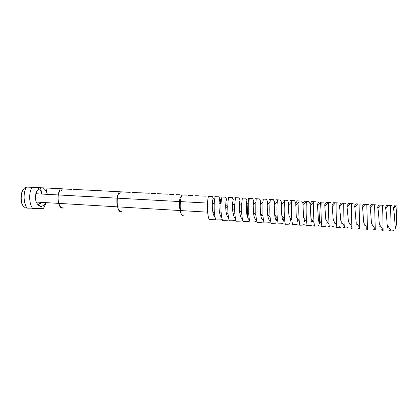 <?xml version="1.0" encoding="UTF-8"?>
<svg xmlns="http://www.w3.org/2000/svg" width="418" height="418" viewBox="0 0 418 418"><rect width="100%" height="100%" fill="white"/><g stroke="black" fill="none" stroke-linecap="round" stroke-linejoin="round"><path stroke-width="0.63" d="M22.844 205.531C21.642 203.723 20.994 201.366 20.905 198.466L21.067 195.614C21.449 192.959 22.264 190.807 23.507 189.155M26.412 187.17L26.266 187.159C23.737 187.839 22.086 190.624 21.323 195.514L21.198 198.618C21.407 202.573 22.478 205.64 24.406 207.819L26.893 207.83M395.423 226.049L395.428 226.885M396.05 226.99C395.862 228.447 395.721 228.855 395.642 228.207L395.109 225.589L396.05 226.99L396.436 223.144C397.022 215.479 397.299 205.849 396.938 205.938L394.519 205.808L396.933 205.933M35.039 187.4L26.459 187.092L35.07 187.457M36.094 192.75L36.282 193.753M36.502 193.764L36.35 192.097M391.034 230.025C388.604 230.166 388.609 230.464 391.055 230.908C393.866 230.814 394.587 230.579 393.228 230.198M395.109 225.589C394.738 220.903 394.346 210.907 393.359 208.781L395.773 205.907M391.514 205.656L386.718 205.41L391.514 205.656M391.055 230.908L391.049 230.699C390.935 224.774 390.929 211.889 390.328 205.677M396.436 223.144C396.536 215.887 396.374 210.144 395.945 205.922M394.707 205.828L394.31 207.652M40.436 187.672L31.993 187.374L40.468 187.734M40.489 187.781L41.878 194.056M40.865 202.328L39.318 206.084M32.426 208.174L27.102 208.138C23.267 203.038 23.194 192.144 26.459 187.092M45.761 202.62C42.375 207.772 39.219 207.631 36.293 202.192C34.224 196.821 36.272 189.526 38.937 189.735C40.337 189.897 41.257 191.334 41.701 194.051M40.311 202.296L38.095 205.165M388.327 226.613C387.831 228.51 387.455 227.956 387.204 224.952C386.781 220.27 386.42 210.682 385.558 208.451L388.035 205.515M383.734 205.259L378.974 205.013L383.734 205.259M383.118 229.566C380.855 229.712 380.866 229.994 383.149 230.412L383.128 229.942C382.93 223.928 382.919 211.362 382.423 205.269M45.87 187.948L37.563 187.661L45.896 188.011M45.917 188.058L47.271 194.354M46.257 202.646L43.519 208.316L32.635 208.483C28.847 203.373 28.779 192.447 31.993 187.374M43.503 187.959L44.449 190.023C45.823 190.185 46.727 191.622 47.156 194.344M383.128 229.942L379.351 224.309C378.886 219.643 378.551 210.453 377.809 208.133L380.343 205.133M382.569 205.207L382.047 205.17L382.569 205.207M381.911 205.16L382.601 205.196L381.921 205.149M380.469 205.128L382.219 205.222L380.469 205.128M382.475 205.201L382.888 205.248L382.46 205.228M382.015 205.154L381.394 205.107L382.015 205.149M380.829 205.128L381.995 205.186L380.829 205.128M380.464 205.102L381.801 205.165L380.464 205.102M380.286 205.086L381.686 205.154L380.286 205.086M380.014 205.055L381.519 205.139L380.014 205.055M380.437 205.066L379.57 205.008L380.437 205.06M380.693 205.055L379.878 205.003L380.693 205.05M376.012 204.862L371.283 204.621L376.012 204.862M375.26 229.106C373.164 229.252 373.175 229.524 375.296 229.921L374.575 204.872M45.599 188.001L51.33 188.225L45.599 188.001M375.26 229.174L371.55 223.667C371.048 219.022 370.745 210.228 370.108 207.819L372.72 204.742M382.219 205.207L380.97 205.149L382.214 205.217M368.342 204.47L363.65 204.235L368.342 204.47M367.453 228.651C365.52 228.798 365.536 229.059 367.506 229.435L366.785 204.475M51.153 188.283L56.822 188.508L51.153 188.283M367.443 228.4L363.801 223.019C363.263 218.41 362.991 209.998 362.458 207.521L362.051 206.591L363.65 204.235M360.729 204.083L356.063 203.843L360.729 204.083M359.71 228.197C357.923 228.348 357.944 228.599 359.767 228.949L359.046 204.078M56.738 188.57L62.35 188.79L56.738 188.57M359.668 227.617L356.105 222.371L354.851 207.229L354.48 206.194L356.063 203.843M353.168 203.697L348.534 203.461L353.168 203.697M352.019 227.747C350.383 227.899 350.404 228.139 352.081 228.468L351.946 226.822C351.486 220.552 351.481 209.293 351.366 203.686M62.36 188.858L67.909 189.072L62.36 188.858M60.401 188.821C55.996 195.086 58.227 210.207 63.285 207.866C56.874 208.394 56.665 190.336 61.19 190.895L62.334 188.905M351.946 226.822L348.455 221.718L346.961 205.802L348.534 203.461M345.655 203.315L341.057 203.08L345.655 203.315M344.38 227.298C342.885 227.449 342.912 227.679 344.453 227.993L344.27 226.018C343.763 219.706 343.768 208.781 343.742 203.294M344.453 227.993C348.241 227.894 349.087 227.622 347.003 227.167M344.27 226.018L340.858 221.054L339.494 205.416L341.057 203.08M338.199 202.934L333.632 202.699L338.199 202.934M336.803 226.854C335.44 227.005 335.466 227.225 336.882 227.517L336.642 225.203C336.187 217.282 336.03 209.852 336.166 202.908M336.882 227.517C340.722 227.429 341.652 227.157 339.667 226.708M71.515 189.323L65.913 189.108L71.515 189.323M336.642 225.203L333.308 220.391L332.08 205.029L333.632 202.699M333.449 220.589L333.392 220.96M330.795 202.558L326.259 202.322L330.795 202.558M329.274 226.415C328.041 226.561 328.073 226.775 329.358 227.047L329.06 224.377C328.574 216.529 328.438 209.246 328.647 202.526M329.358 227.047C333.261 226.958 334.269 226.697 332.378 226.258M73.704 189.438L79.127 189.647L73.704 189.438M329.06 224.377L325.81 219.722L324.718 204.642L326.259 202.322M326.228 220.312L326.061 221.284M323.438 202.181L318.934 201.951L323.438 202.181M321.803 225.976C320.695 226.122 320.721 226.326 321.891 226.582L321.526 223.531C321.019 215.777 320.904 208.645 321.181 202.145M321.891 226.582C325.852 226.499 326.933 226.242 325.136 225.809M79.43 189.73L84.791 189.934L79.43 189.73M85.188 190.023L90.481 190.227L85.188 190.023M319.598 223.411C319.091 222.846 318.678 221.388 318.359 219.048L317.408 204.261L318.934 201.951M316.139 201.81L311.666 201.581L316.139 201.81M314.383 225.537C313.39 225.683 313.422 225.877 314.477 226.117L314.038 222.674C313.516 215.014 313.422 208.044 313.766 201.763M314.477 226.117C318.49 226.039 319.65 225.788 317.946 225.359M314.038 222.674L310.955 218.363L310.146 203.885L311.666 201.581M90.983 190.315L96.213 190.519L90.983 190.315M311.933 219.706L311.588 221.524M308.881 201.439L304.44 201.21L308.881 201.439L310.146 203.885M307.016 225.103C306.133 225.25 306.164 225.433 307.11 225.657L306.598 221.796C306.075 214.45 306.002 207.746 306.384 201.69L306.404 201.387M307.11 225.657C311.18 225.584 312.413 225.339 310.809 224.915M306.598 221.796L303.604 217.668L302.93 203.509L304.44 201.21M96.814 190.613L101.976 190.812L96.814 190.613M304.858 219.382L304.44 221.488M301.681 201.068L297.266 200.844L301.681 201.068L302.93 203.509M299.701 224.675C298.922 224.816 298.954 224.988 299.795 225.197L299.204 220.892C298.687 213.901 298.635 207.495 299.042 201.68L299.095 201.016M299.795 225.197C303.923 225.13 305.229 224.889 303.714 224.476M299.204 220.892L296.294 216.968L295.766 203.132L297.266 200.844M102.682 190.916L107.776 191.104L102.682 190.916M297.835 219.032L297.355 221.368M294.523 200.703L290.144 200.483L294.523 200.703L295.766 203.132M292.433 224.252C291.754 224.388 291.79 224.55 292.532 224.743L291.853 219.967C291.356 213.347 291.32 207.26 291.743 201.701L291.832 200.645M292.532 224.743C296.717 224.68 298.091 224.445 296.67 224.038M291.853 219.967L289.037 216.252C288.572 212.02 288.399 208.316 288.514 205.133L288.655 202.761L287.417 200.342L283.064 200.117L287.417 200.342M108.586 191.214L113.607 191.402L108.586 191.214M290.865 218.651L290.322 221.185M285.222 223.829C284.632 223.959 284.668 224.111 285.322 224.294L284.548 219.016C284.078 212.788 284.057 207.035 284.486 201.753L284.621 200.274M285.322 224.294C289.554 224.231 291.006 224.006 289.669 223.604M284.762 221.002C283.446 222.078 282.464 220.255 281.821 215.526C281.387 211.539 281.236 208.023 281.366 204.982L281.586 202.396L280.358 199.982L276.037 199.762L280.358 199.982M114.522 191.517L119.48 191.705L114.522 191.517M283.947 218.238L283.341 220.95M278.059 223.405L277.291 218.029C276.857 212.219 276.847 206.826 277.265 201.847L277.458 199.909M278.158 223.844C282.443 223.787 283.963 223.567 282.72 223.175M277.589 220.725C276.256 221.472 275.274 219.492 274.657 214.779L274.26 204.846L274.569 202.03L273.346 199.626L269.056 199.407L273.346 199.626M120.499 191.825L125.384 192.003L120.499 191.825M119.255 191.831C115.504 198.336 117.202 213.906 121.455 211.424C115.875 212.036 115.676 193.403 119.25 193.926L120.468 191.878M277.087 217.778L276.418 220.673M270.942 222.993L270.075 216.999C269.683 211.639 269.688 206.638 270.085 201.988L270.347 199.548M271.047 223.4C275.384 223.348 276.972 223.128 275.812 222.742M270.462 220.406C269.103 220.85 268.131 218.719 267.536 214.016L267.201 204.736L267.598 201.664L266.386 199.271L262.117 199.052L266.386 199.271M263.883 222.58L262.906 215.913L262.948 202.187L263.283 199.187M263.977 222.956C268.366 222.909 270.023 222.7 268.952 222.319M263.377 220.051C261.997 220.218 261.025 217.94 260.456 213.222L260.184 204.663L260.67 201.304L259.468 198.916L255.231 198.702L259.468 198.916M130.238 192.322L125.322 192.139L130.238 192.322M263.152 218.41L262.729 220.014M256.866 222.172L255.779 214.758L255.842 202.464L256.265 198.827M256.96 222.517C261.396 222.475 263.126 222.266 262.138 221.895M256.344 219.664C254.933 219.57 253.961 217.146 253.428 212.396L253.203 204.627L253.794 200.943L252.597 198.566L248.386 198.351L252.597 198.566M132.563 192.442L137.308 192.614L132.563 192.442M256.203 218.786L255.962 219.643M249.901 221.765L249.99 222.083C249.347 219.831 248.914 216.973 248.7 213.499L248.778 202.85L249.295 198.472M249.99 222.083C254.478 222.042 256.271 221.843 255.367 221.472M138.656 192.75L143.327 192.917L138.656 192.75M248.14 218.368C247.315 216.942 246.751 214.659 246.442 211.529L246.27 204.637C246.437 202.04 246.667 200.692 246.96 200.588L245.768 198.216L241.588 198.001L245.768 198.216M144.785 193.064L149.378 193.226L144.785 193.064M242.983 221.362L243.067 221.65C242.325 219.157 241.86 215.965 241.667 212.078L241.75 203.399L242.377 198.122M243.067 221.65C247.602 221.613 249.462 221.42 248.637 221.054M242.398 218.828C240.914 218.227 239.948 215.479 239.498 210.588L239.373 204.726C239.551 201.852 239.817 200.358 240.172 200.232L238.991 197.871L234.838 197.657L238.991 197.871M150.95 193.377L155.47 193.539L150.95 193.377M236.113 220.965L236.191 221.216C235.329 218.395 234.827 214.768 234.681 210.348L234.754 204.266L235.501 197.766M236.191 221.216C240.773 221.19 242.696 220.997 241.959 220.641M235.491 218.384C233.949 217.512 232.988 214.565 232.601 209.533L232.518 204.935C232.701 201.716 233.004 200.034 233.432 199.882L232.256 197.526L228.129 197.317L232.256 197.526M157.158 193.696L161.599 193.853L157.158 193.696M229.289 220.573L229.362 220.793C227.408 215.27 227.371 203.148 228.672 197.421M229.362 220.793C233.991 220.767 235.977 220.579 235.318 220.229M228.625 217.919C226.995 216.733 226.039 213.499 225.746 208.216L225.704 205.41C225.866 201.695 226.206 199.736 226.734 199.532L225.563 197.186L221.467 196.977L225.563 197.186M163.401 194.015L167.77 194.166L163.401 194.015M228.724 219.821C229.299 220.161 227.251 220.343 222.575 220.364C220.552 214.862 220.516 202.782 221.89 197.071M221.801 217.444C218.3 215.913 218.536 198.686 220.077 199.187C220.552 199.308 220.746 200.839 220.662 203.791M169.692 194.333L173.977 194.485L169.692 194.333M218.917 196.847L214.847 196.638L218.917 196.847L220.077 199.187M222.167 219.413C222.669 219.748 220.558 219.925 215.84 219.946C213.739 214.45 213.708 202.411 215.15 196.726M215.019 216.947C211.529 215.009 211.858 198.336 213.467 198.843L212.313 196.507L208.268 196.303L212.313 196.507M176.015 194.657L180.226 194.804L176.015 194.657M215.594 219.22L209.141 219.528C206.978 214.047 206.941 202.051 208.457 196.387M182.384 194.981L186.684 195.143L182.384 194.981M181.961 195.018C178.946 201.779 180.038 217.846 183.377 215.213C178.747 215.918 178.559 196.669 181.051 197.15M205.755 196.173L201.732 195.969L205.755 196.173M199.234 195.843L195.206 195.708L199.234 195.843M192.761 195.509L188.643 195.373L192.761 195.509M392.873 208.201L394.519 205.808M37.996 187.677L38.937 189.735M385.082 207.793L386.718 205.41M377.355 207.391L378.974 205.013M369.674 206.988L371.283 204.621M320.501 202.093L319.378 220.474C319.451 223.316 319.665 224.351 320.016 223.578M248.893 198.435L247.947 203.456L247.44 212.375C247.623 217.621 248.261 219.936 249.358 219.325M181.469 196.465L182.342 195.049M234.738 204.554L232.539 204.433M221.033 203.806L219.016 203.697M214.246 203.441L212.323 203.336M207.511 203.075L180.435 201.601M179.505 201.549L117.416 198.169M116.983 198.148L35.802 193.727M296.628 217.407L296.357 217.391M289.606 216.994L289.136 216.963M282.662 216.581L281.972 216.54M275.807 216.179L274.851 216.122M269.056 215.782L267.781 215.704M262.441 215.39L260.759 215.291M255.8 214.998L253.783 214.878M241.803 214.173L239.974 214.068M234.879 213.765L233.139 213.666M227.998 213.363L226.347 213.264M221.164 212.955L219.602 212.866M214.377 212.558L212.903 212.469M207.636 212.161L180.409 210.557M180.059 210.536L117.542 206.847M117.489 206.847L36.246 202.056M20.905 198.466L21.198 198.618M387.204 224.952L391.049 230.699M387.93 226.028L387.408 226.645M380.181 225.537L379.607 226.211M372.49 225.046L371.863 225.777M362.458 207.521L365.144 204.36M364.846 224.555L364.177 225.339M354.851 207.229L357.63 203.979M356.544 224.905L357.265 224.064M347.295 206.947L350.169 203.603M348.967 224.466L349.73 223.567M339.787 206.675L342.765 203.226M341.443 224.022L342.253 223.071M332.326 206.419L335.419 202.855M333.966 223.578L334.834 222.575M324.911 206.168L328.13 202.49M326.542 223.134L327.461 222.068M321.526 223.531L318.359 219.048M320.904 202.124L317.539 205.933M319.462 222.339L320.146 221.556M310.219 205.713L313.74 201.763M311.838 222.224L312.878 221.038M302.94 205.504L306.384 201.69M304.555 221.765L305.668 220.5M295.704 205.311L299.042 201.68M297.386 221.216L298.515 219.952M288.514 205.133L291.743 201.701M290.505 220.391L291.414 219.382M281.821 215.526L284.548 219.016M281.366 204.982L284.486 201.753M283.676 219.544L284.371 218.786M274.657 214.779L277.291 218.029M274.26 204.846L277.265 201.847M267.536 214.016L270.075 216.999M267.201 204.736L270.085 201.988M260.456 213.222L262.906 215.913M260.184 204.663L262.948 202.187M253.428 212.396L255.779 214.758M253.203 204.627L255.842 202.464M248.7 213.499L246.442 211.529M248.778 202.85L246.27 204.637M239.498 210.588L241.667 212.078M239.373 204.726L241.75 203.399M232.601 209.533L234.681 210.348M232.518 204.935L234.754 204.266M225.746 208.216C227.512 207.244 227.93 206.513 227.005 206.032L225.704 205.41"/></g></svg>
